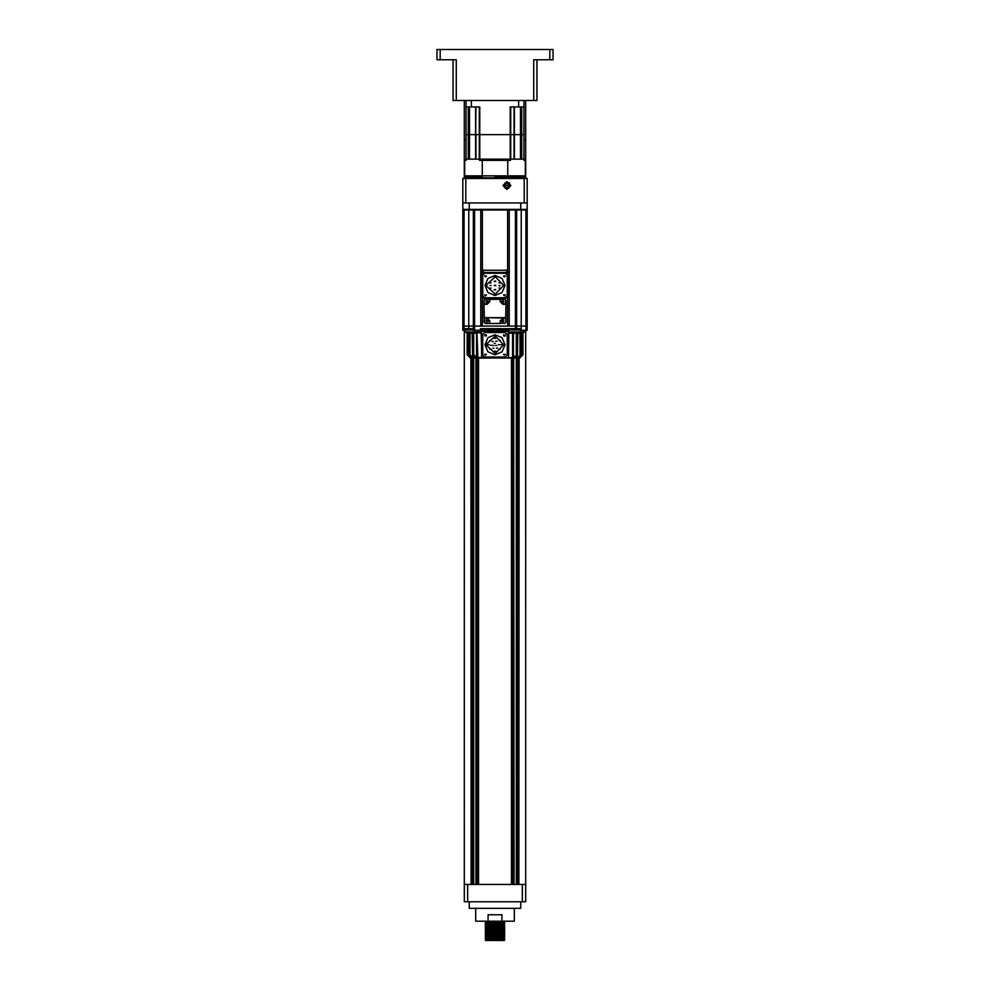<?xml version="1.0" encoding="UTF-8"?>
<svg xmlns="http://www.w3.org/2000/svg" width="990" height="990" viewBox="0 0 990 990"><rect width="100%" height="100%" fill="white"/><g stroke="black" fill="none" stroke-linecap="round" stroke-linejoin="round"><path stroke-width="1.49" d="M514.342 908.263L514.342 921.158L501.942 921.158L501.942 914.711L488.058 914.711L488.058 921.158L475.658 921.158L475.658 908.263M520.789 901.816L520.789 908.263L469.211 908.263L469.211 901.816M500.222 940.116L489.778 940.166M504.665 939.993L485.335 940.29M500.222 939.3L489.778 939.349M504.665 939.176L485.335 939.473M501.522 938.706L489.778 938.532M504.665 938.359L485.335 938.656M500.222 937.666L489.778 937.716M504.665 937.53L485.335 937.839M493.119 936.948L504.665 936.713L488.478 936.664M504.665 936.713L485.335 937.023M501.522 936.255L489.778 936.07M504.665 935.896L485.335 936.206M501.522 935.439L489.778 935.253M504.665 935.08L485.335 935.377M500.222 934.387L489.778 934.436M504.665 934.263L485.335 934.56M501.522 933.793L489.778 933.62M504.665 933.446L485.335 933.743M504.665 933.335L504.665 932.617L489.778 932.803M504.665 932.617L485.335 932.927M504.665 932.518L504.665 931.8L488.478 931.751M504.665 931.8L485.335 932.11M501.522 931.343L488.478 930.934M504.665 930.984L485.335 931.293M501.522 930.526L489.778 930.34M504.665 930.167L485.335 930.464M501.522 929.709L489.778 929.523M504.665 929.35L485.335 929.647M504.665 929.239L504.665 928.533L485.335 928.942L485.768 927.556L488.478 927.655M504.665 928.533L485.335 928.83M501.522 928.063L485.335 928.125M504.665 927.704L485.335 928.014M501.522 927.246L485.335 927.296L485.768 925.922L488.478 926.021M504.665 926.888L485.335 927.197M501.522 926.43L485.335 926.479M504.665 926.071L485.335 926.38M501.522 925.613L489.778 925.427M504.665 925.254L485.335 925.551M493.119 924.66L504.665 924.437L488.478 924.388M504.665 924.437L485.335 924.734M501.522 923.967L489.778 923.794M504.665 923.621L485.335 923.918M501.522 923.15L488.478 922.742M504.665 922.791L485.335 923.101M500.222 922.111L485.335 922.383L485.335 921.158M504.665 921.975L485.335 922.284M485.496 940.5L491.486 940.5M486.065 940.351L493.119 940.475M501.522 939.535L489.778 939.708M496.881 939.807L503.935 939.943M486.065 939.535L493.119 939.659M504.665 939.881L485.781 939.844M504.219 938.607L489.778 938.891M496.881 938.99L503.935 939.126M486.065 938.706L504.665 939.065L485.781 939.015M501.522 937.889L485.768 938.198L503.935 938.297M486.065 937.889L493.119 938.025M500.222 938.124L504.219 937.988M504.219 936.973L485.335 937.122L503.935 937.481M493.119 937.208L504.232 937.171L485.768 937.382L496.881 937.617M504.219 936.156L485.335 936.305L496.881 936.54M486.065 936.255L500.222 936.478M504.665 936.614L485.781 936.763M504.219 935.34L485.335 935.488L496.881 935.711M486.065 935.439L500.222 935.661M504.665 935.798L488.478 935.847M485.335 934.671L488.478 935.03M489.778 934.795L496.881 934.894M486.065 934.622L504.665 934.981L485.781 935.129L504.232 934.721L493.119 934.486M485.335 933.855L504.219 933.694M489.778 933.978L503.935 934.213M504.665 934.152L485.768 934.102M504.219 932.877L485.335 933.026L503.935 933.384M493.119 933.112L500.222 933.211M485.335 932.209L496.881 932.704M489.778 932.345L496.881 932.444M493.119 932.295L500.222 932.394M485.335 931.392L504.219 931.244M489.778 931.528L496.881 931.627M504.665 931.701L485.781 931.85M485.335 930.575L504.219 930.427M489.778 930.699L496.881 930.798M504.665 930.885L485.781 931.033M485.335 929.759L488.478 930.117M504.665 930.055L485.781 930.018M485.335 928.942L504.219 928.781M500.222 928.298L485.781 928.571M485.335 927.296L504.219 927.147M496.881 927.531L503.935 927.655M493.119 927.383L500.222 927.482M504.665 927.605L485.781 927.754M489.778 926.615L496.881 926.714M500.222 926.652L485.781 926.937M504.219 925.514L485.335 925.662L496.881 925.898M493.119 925.737L504.665 925.972L485.781 926.12M504.219 924.697L485.335 924.846L503.935 925.205M493.119 924.92L485.781 925.106M485.335 924.029L504.219 923.868M493.119 924.103L504.665 924.326L485.781 924.487M485.335 923.2L504.219 923.051M489.778 923.336L496.881 923.435M500.222 923.385L485.768 923.46M485.335 922.383L504.219 922.235L485.781 922.841M489.778 922.519L496.881 922.618M500.222 922.569L504.665 922.692L501.522 922.334M485.768 921.826L504.665 921.158L504.665 921.876L504.665 921.158L485.335 921.566M504.294 940.5L494.814 940.5M511.446 357.996L511.446 884.404L478.554 884.404L478.554 357.996M468.022 332.529L467.936 354.779L467.218 354.779L470.411 357.996L475.98 357.996L475.98 884.404L473.727 884.404L473.727 357.996L473.059 357.996L473.74 357.996M513.699 357.996L514.02 884.404L516.273 884.404L516.26 357.996L517.869 357.996L520.851 354.779L517.621 357.353L516.693 357.068M471.141 357.996L471.141 884.404L470.819 357.996M522.398 901.816L522.398 884.404L525.628 884.404L525.628 901.816L464.372 901.816L464.372 330.276M464.372 178.361L464.372 100.436M525.628 884.404L525.628 330.276M525.628 178.361L525.628 139.763L525.628 178.361L525.628 139.763L525.628 178.361L525.628 139.763L524.007 139.763M518.859 357.996L518.859 884.404L519.181 357.996M472.44 357.996L472.44 884.404M517.56 357.996L517.56 884.404M477.267 357.996L477.267 884.404M512.733 357.996L512.733 884.404M522.398 884.404L467.602 884.404L467.602 901.816M464.372 884.404L467.602 884.404M488.058 921.158L501.942 921.158M525.628 100.436L525.628 139.763M465.993 139.763L464.372 139.763M536.902 100.436L536.902 59.821L536.902 100.436L533.684 100.436L533.684 59.821L553.026 59.821L553.026 49.5L553.026 59.821M553.026 49.5L436.974 49.5L436.974 59.821L456.316 59.821L456.316 100.436L453.098 100.436L453.098 59.821M456.316 100.436L533.684 100.436M436.974 49.5L436.974 59.821M488.478 923.559L496.881 923.695M504.219 926.331L485.768 926.739M504.219 927.964L485.768 928.373M504.219 929.61L485.768 930.006M504.219 932.06L485.768 932.667L504.232 932.258M485.768 933.285L504.232 933.087M485.768 938.198L504.232 938M488.478 938.297L496.881 938.433M488.478 939.126L496.881 939.25M488.478 939.943L496.881 940.067M504.232 921.616L485.781 922.024M504.232 928.991L485.768 929.189M493.119 940.215L504.318 940.5M507.759 175.861L525.306 175.861L525.306 160.392L524.007 160.392L524.007 159.105L510.469 159.105L510.469 160.392L507.759 160.392L507.759 175.861L464.694 175.861L464.694 160.392L465.993 160.392L465.993 100.436M507.759 160.392L479.531 160.392L479.531 159.105L465.993 159.105M510.469 159.105L479.531 159.105M525.306 175.861L525.306 177.148L495 177.148L519.812 177.148L519.812 175.861M482.204 175.861L482.204 177.148L464.694 177.148L477.613 177.148L477.613 175.861M482.241 175.861L482.241 160.392M464.694 175.861L464.694 177.804L525.306 177.804L525.306 177.148L522.472 177.148L522.472 175.861M506.93 181.653L503.044 185.538L506.93 189.424L510.815 185.538L506.93 181.653M465.77 178.447L462.763 178.447L462.763 202.938L465.77 202.938L465.77 178.447L524.23 178.447L524.23 202.938L465.77 202.938M473.95 210.041L480.719 210.041L480.719 326.081L473.294 326.081L474.594 326.081L473.294 326.081L473.294 330.276L473.171 328.668L462.763 328.668L462.763 326.081L468.79 326.081L462.763 326.081L464.05 326.081L462.763 326.081L462.763 210.041L473.95 210.041L473.95 209.385L469.211 209.385L469.211 202.938L469.211 209.385L462.763 209.385L527.237 209.385L527.237 178.447L524.23 178.447M473.294 210.041L473.294 326.081L474.594 326.081L474.594 210.041L527.237 210.041L527.237 202.938L524.23 202.938M468.208 106.883L468.208 134.603L465.993 134.603L479.308 134.603L475.93 134.603L475.93 159.105L479.308 159.105L479.308 106.883M514.07 106.883L514.07 134.603L479.766 134.603L523.896 134.603L521.792 134.603L521.792 159.105L523.896 159.105L523.896 106.883M524.007 100.436L524.007 159.105M475.658 134.603L475.93 106.883M518.587 100.436L518.587 106.883L510.234 106.883L510.234 159.105L479.766 159.105L479.766 106.883L471.413 106.883L471.413 100.436M524.007 106.883L518.587 106.883M471.413 106.883L465.993 106.883M504.69 185.538L505.816 187.469L508.043 187.469L509.157 185.538L508.043 183.596L505.816 183.596L504.69 185.538M509.664 182.804L505.271 182.766L503.7 185.538L506.93 188.756L510.06 184.759L510.184 185.538L503.267 185.538M505.271 182.766L510.06 184.759M503.997 186.751L506.93 188.706L509.937 186.516L509.85 184.313L509.937 186.516L508.786 188.1L505.061 188.1L503.91 184.561L505.717 182.606L503.91 184.561L505.061 188.1L508.786 188.1L509.937 186.516L509.85 184.313M466.104 106.883L466.104 159.105L468.208 159.105L468.208 134.603L475.522 134.603L475.522 106.883M510.692 106.883L510.692 159.105L514.07 159.105L514.07 134.603L521.792 134.603L521.792 106.883M507.573 273.562L507.573 296.431L505.964 298.361L484.036 298.361L482.427 296.431L482.427 273.562L483.071 272.72L506.93 272.72L507.895 273.562L507.895 296.431L505.989 298.361M505.964 298.361L507.573 296.431M507.573 270.864L507.895 273.562L506.93 272.72M483.071 272.72L482.427 273.562M484.011 298.361L482.105 296.431L482.105 271.928L482.959 270.332M482.427 296.431L484.036 298.361M482.984 270.307L484.036 269.998L482.105 271.928L484.036 270.221L505.964 270.221L507.895 271.928L505.964 269.998L507.561 270.839M505.964 270.221L484.036 270.221M462.763 210.041L462.763 202.938M469.211 202.938L520.789 202.938L469.211 202.938M516.05 210.041L516.05 209.385L520.789 209.385L520.789 202.938L520.789 209.385L527.237 209.385M482.328 271.037L482.328 210.041L507.672 210.041L507.672 271.037M507.672 297.322L507.672 326.081L515.406 326.081L509.281 326.081L509.281 210.041L515.406 210.041L509.281 210.041L515.406 210.041L515.406 326.081L516.706 326.081L516.706 210.041M487.909 301.579L485.979 301.579L487.909 301.579M487.909 320.921L485.979 320.921L487.909 320.921M504.021 320.921L502.091 320.921L504.021 320.921M504.021 301.579L502.091 301.579L504.021 301.579M482.328 210.041L507.672 210.041L482.328 210.041M527.237 210.041L527.237 326.081L521.21 326.081L527.237 326.081L527.237 330.276L520.146 330.276L520.146 328.668L480.385 328.668L480.385 330.276L474.594 330.276L474.594 326.081L507.672 326.081L482.328 326.081L482.328 297.322M521.21 330.276L521.21 326.081L527.237 326.081L515.406 326.081L516.706 326.081L516.706 328.668M465.337 330.276L462.763 330.276L462.825 328.668M464.05 328.668L464.05 326.081L468.79 326.081L464.05 326.081L464.05 210.041M468.79 209.385L468.79 326.081L473.294 326.081L468.79 326.081L468.79 328.668M482.328 326.081L507.672 326.081L482.328 326.081M509.281 326.081L515.406 326.081L509.281 326.081M521.21 209.385L521.21 326.081L515.406 326.081L515.406 328.668M473.294 330.276L474.594 330.276M465.671 328.668L465.671 329.633L473.171 329.633L465.337 329.955L473.171 329.955M480.385 329.633L520.146 329.633L480.385 329.633M521.445 332.529L521.025 354.779L517.993 357.996L517.621 357.353M517.659 332.529L517.485 354.779L514.788 357.996L517.151 354.779L513.402 357.353L513.402 333.172L516.248 333.172L515.852 332.529M472.143 332.529L472.651 354.779L472.341 332.529M468.431 332.529L469.025 354.779L468.555 332.529M467.169 333.172L466.525 332.529L467.169 333.172L467.169 354.779L467.218 333.172L466.575 332.529M524.663 330.276L524.663 331.885L508.885 331.885L507.623 330.276L507.895 330.92L482.105 330.92L481.462 331.563L482.105 330.92L507.895 331.242L482.105 331.242L482.378 330.276L481.115 331.885L465.337 331.885L465.337 329.955M473.171 329.633L465.671 329.633L473.171 329.633M509.293 332.529L524.663 331.885M481.462 332.529L480.707 332.529M465.337 331.885L465.993 332.529L481.462 331.885M518.55 357.947L519.713 357.996L522.906 354.779L519.713 357.996M468.332 332.529L468.975 333.172L467.218 333.172L467.169 354.779L470.485 357.563M471.871 332.529L472.515 333.172L469.99 333.172L469.99 354.779L472.379 357.353L473.307 357.068M481.586 357.996L481.462 333.172L476.994 332.529L477.972 357.996L514.59 357.996L514.206 357.353M508.538 331.885L509.182 332.529L508.538 333.172L509.182 332.529M523.425 332.529L522.782 333.172L523.549 332.529M522.906 333.172L522.906 354.779M467.936 354.779L470.163 357.328M473.752 354.779L476.598 357.353L476.598 333.172L473.752 333.172L473.752 354.779L472.849 354.779L476.301 357.996M481.462 331.563L481.784 357.353L481.115 331.563M508.885 331.563L508.538 357.353L508.798 333.172L512.523 333.172L512.523 357.353L508.414 357.996M521.668 332.529L521.025 333.172L522.064 333.172L522.064 354.779L519.837 357.328M517.485 354.779L516.619 357.143L514.788 357.996L516.941 357.996L516.409 357.353M510.692 357.996L509.8 357.996M472.515 354.779L473.381 357.143L475.212 357.996L476.598 357.353L507.623 357.996M480.2 357.996L479.296 357.996M472.131 357.996L469.025 354.779L472.131 357.996L472.379 357.353M476.202 357.996L477.972 357.996M508.538 331.563L507.895 331.242M507.895 357.996L508.538 357.353L508.217 331.563M505.432 294.933L503.502 294.933L504.467 295.899L505.432 294.933L504.467 295.899L503.502 294.933M505.432 276L503.502 276L504.467 276.965L505.432 276L504.467 276.965L503.502 276M486.498 276L484.568 276L485.533 276.965L486.498 276L485.533 276.965L484.568 276M486.498 294.933L484.568 294.933L485.533 295.899L486.498 294.933L485.533 295.899L484.568 294.933M504.999 285.466L502.066 292.533L495 295.466L487.934 292.533L485.001 285.466L487.934 292.533L495 295.466L502.066 292.533L504.999 285.466L502.066 278.4L495 275.468L487.934 278.4L485.001 285.466L487.934 278.4L495 275.468L502.066 278.4L504.999 285.466M498.935 288.041L500.099 288.041M489.901 282.892L491.065 282.892M489.901 288.041L491.065 288.041M494.208 289.785L495.792 289.785M494.208 285.59L495.792 285.59M494.208 281.395L495.792 281.395M491.065 285.454L489.901 285.454M498.935 282.892L500.099 282.892M500.099 285.454L499.517 286.048M500.099 285.466L498.935 285.454M495.792 281.148L494.208 281.148M495.792 285.343L494.208 285.343M495.792 289.538L494.208 289.538M503.7 285.466L495.248 276.767L486.313 284.984L486.944 284.984L486.313 285.999M486.313 285.949L495.248 294.166L503.7 285.466L495.248 276.767L486.313 284.984M505.321 297.718L484.679 297.718L482.749 295.787L482.749 275.146L484.679 273.215L505.321 273.215L507.251 275.146L507.251 295.787L505.321 297.718L507.251 295.787M505.321 273.215L507.251 275.146M482.749 275.146L484.679 273.215M484.679 297.718L482.749 295.787M486.944 321.96L486.944 319.894L485.904 320.921L486.944 321.96M486.944 302.618L486.944 300.552L485.904 301.579L486.944 302.618M503.056 302.618L503.056 300.552L502.029 301.579L503.056 302.618M503.056 321.96L503.056 319.894L502.029 320.921L503.056 321.96M503.056 319.572L503.056 322.282L503.056 319.572M505.643 322.22L504.665 323.186L500.804 323.186L500.804 320.921L503.056 318.669L505.643 318.669L505.964 322.22L505.964 300.292L504.665 299.005L505.643 300.292L505.643 303.843L503.056 303.843L500.804 301.579L500.804 299.327L504.665 299.327M503.056 300.23L503.056 302.94L503.056 300.23M486.944 300.23L486.944 302.94L486.944 300.23M486.944 319.572L486.944 322.282L486.944 319.572M505.964 318.669L503.056 318.347L500.519 320.451M504.665 323.186L500.47 323.272M484.358 300.292L485.335 299.327L489.196 299.327L489.196 301.579L486.944 303.843L484.358 303.843L484.036 300.292L484.036 317.642L484.036 300.292L485.335 299.005L489.196 299.005L489.518 301.579L486.944 304.165L484.036 304.487L484.358 317.642L505.643 317.642L505.964 304.487L503.056 304.165L500.482 301.579L500.16 299.005L504.665 299.005L489.196 299.005M485.335 323.186L484.358 322.22L484.358 318.669L486.944 318.669L489.196 320.921L489.196 323.186L485.335 323.507L500.804 323.507M500.272 323.482L500.16 321.057L503.056 318.161L505.643 318.347M489.84 323.507L485.335 323.507L484.036 322.22L484.358 318.347L486.944 318.347L489.518 320.921L489.84 323.507L500.16 323.309L500.16 321.057M489.493 320.55L486.944 318.161L484.036 318.025L484.036 318.669M484.036 317.642L484.358 318.347L484.036 317.642L505.964 318.025M504.665 323.507L505.964 322.22M505.964 303.843L503.056 304.487L500.16 301.579L500.16 299.327L489.84 299.327L489.84 301.579L486.944 304.487L484.036 303.843M489.196 323.507L489.84 321.057M505.432 354.247L503.502 354.247L504.467 355.212L505.432 354.247L504.467 355.212L503.502 354.247M505.284 334.806L503.502 335.313L503.724 334.694M486.387 334.855L484.716 334.793M486.498 354.247L484.568 354.247L485.533 355.212L486.498 354.247L485.533 355.212L484.568 354.247M504.999 344.78L502.066 351.846L495 354.779L487.934 351.846L485.001 344.78L487.934 351.846L495 354.779L502.066 351.846L504.999 344.78L502.066 337.714L495 334.793L487.934 337.714L485.001 344.78L487.934 337.714L495 334.793L502.066 337.714L504.999 344.78M494.196 343.382L495.384 343.382M492.711 345.547L493.911 345.547M498.292 344.693L499.48 344.693M492.203 341.612L493.391 341.612M499.059 340.3L500.21 340.3M500.866 344.78L502.054 344.78M487.946 344.78L489.134 344.78M494.418 338.332L495.582 338.332M494.418 351.227L495.582 351.227M489.79 349.26L490.941 349.26M489.79 340.3L490.941 340.3M499.059 349.26L500.21 349.26M492.711 348.257L493.911 348.257M495.804 341.179L496.992 341.179M496.411 348.072L497.611 348.072M490.582 345.262L491.745 345.262M496.757 345.547L495.594 345.547M486.313 345.262L486.944 344.297L486.313 345.262L495.248 353.479L503.7 344.78L495.248 336.08L486.313 344.297M484.754 335.882L486.498 335.313L486.078 336.117M503.675 335.882L504.467 336.278L505.432 335.313L504.999 336.117M505.321 357.031L484.679 357.031L482.749 355.101L482.749 334.459L484.679 332.529L505.321 332.529L507.251 334.459L507.251 355.101L505.321 357.031L507.251 355.101M505.321 332.529L507.251 334.459M482.749 334.459L484.679 332.529M484.679 357.031L482.749 355.101M549.797 49.5L549.797 59.821M440.204 49.5L440.204 59.821M520.517 106.883L520.517 159.105M469.483 106.883L469.483 159.105M505.964 298.04L484.036 298.04M483.071 271.186L483.071 272.473L506.93 272.473L506.93 271.186M525.95 330.276L525.95 210.041M507.623 330.276L482.378 330.276M480.385 329.955L520.146 329.955M470.238 332.529L469.149 333.172L469.149 354.779L469.99 354.779M474.148 332.529L472.849 333.172L472.651 354.779L475.212 357.996M513.006 332.529L512.523 333.172L513.402 333.172L513.006 332.529M516.248 354.779L516.248 333.172L517.151 333.172L517.349 354.779L517.857 332.529M518.129 332.529L517.485 333.172L520.01 333.172L519.762 332.529M520.01 354.779L520.01 333.172L520.851 333.172L520.975 354.779L521.569 332.529M522.064 354.779L522.782 354.779L522.782 333.172L521.978 332.529M473.591 357.353L473.059 357.996M475.41 357.996L475.794 357.353M482.105 357.675L481.462 357.353M512.028 357.996L512.523 357.353L513.798 357.996M494.196 289.662L495.804 289.662M494.196 285.466L495.804 285.466M494.196 281.271L495.804 281.271M500.16 299.005L500.804 299.005M500.16 301.579L500.804 301.579M503.056 303.843L503.056 304.487M486.944 304.487L486.944 303.843M489.196 301.579L489.84 301.579M464.694 177.804L464.05 178.447M525.306 177.804L525.95 178.447M514.478 106.883L514.478 159.105M475.522 159.105L475.522 134.603M468.975 354.779L472.007 357.996M517.993 357.996L521.025 354.779M499.022 340.3L500.247 340.3L499.022 340.3M494.394 338.332L495.606 338.332L494.394 338.332M494.394 351.227L495.606 351.227L494.394 351.227M489.753 349.26L490.978 349.26L489.753 349.26M489.753 340.3L490.978 340.3L489.753 340.3M499.022 349.26L500.247 349.26L499.022 349.26M490.545 345.262L491.77 345.262L490.545 345.262M495.569 345.547L496.794 345.547L495.569 345.547"/></g></svg>
